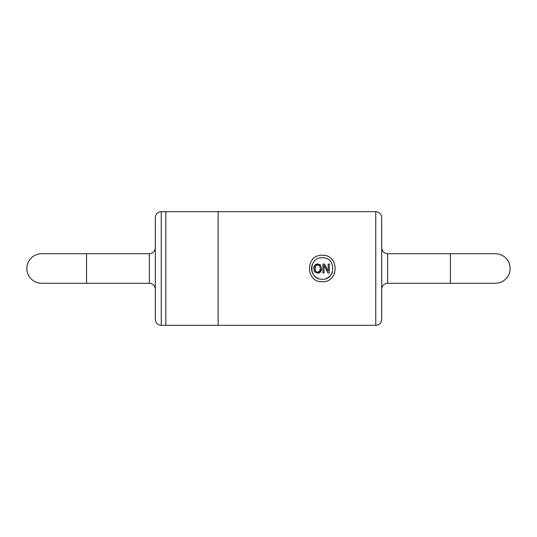 <?xml version="1.0" encoding="UTF-8"?>
<svg xmlns="http://www.w3.org/2000/svg" width="537" height="537" viewBox="0 0 537 537"><rect width="100%" height="100%" fill="white"/><g stroke="black" fill="none" stroke-linecap="round" stroke-linejoin="round"><path stroke-width="0.81" d="M161.248 325.321C157.67 325.006 155.683 323.019 155.3 319.374L155.3 217.626C155.649 214.015 157.636 212.028 161.248 211.679L161.248 325.321L165.839 325.321L165.839 211.679L218.136 211.679L218.136 325.321L375.752 325.321C379.33 325.006 381.317 323.019 381.7 319.374L381.7 217.626L381.7 319.374M161.248 211.679L165.839 211.679L165.839 325.321L218.136 325.321L218.136 211.679L375.752 211.679C379.364 212.028 381.351 214.015 381.7 217.626M450.456 283.274L495.376 283.274A14.774 14.774 0 0 0 510.15 268.5A14.774 14.774 0 0 0 495.376 253.726L450.456 253.726L450.456 283.274L387.654 283.274L387.654 253.726C384.069 253.41 382.089 251.423 381.7 247.779L381.7 268.5M155.3 268.5L155.3 247.779C154.911 251.423 152.931 253.41 149.346 253.726L149.346 283.274C152.931 283.59 154.911 285.577 155.3 289.221M26.85 268.5A14.774 14.774 0 0 1 41.624 253.726A14.774 14.774 0 0 0 26.85 268.5A14.774 14.774 0 0 0 41.624 283.274A14.774 14.774 0 0 1 26.85 268.5M322.287 279.26C336.169 279.925 336.169 257.075 322.287 257.74C308.406 257.075 308.406 279.925 322.287 279.26C336.169 279.925 336.169 257.075 322.287 257.74C308.406 257.075 308.406 279.925 322.287 279.26M326.415 278.441A10.76 10.76 0 0 0 332.228 272.621M312.359 264.352A10.76 10.76 0 0 0 318.166 278.441M322.287 281.724C305.231 282.543 305.231 254.457 322.287 255.276C339.35 254.457 339.35 282.543 322.287 281.724C305.231 282.543 305.231 254.457 322.287 255.276C339.35 254.457 339.35 282.543 322.287 281.724M314.957 268.399L315.206 266.768L315.232 270.359L316.568 271.917L317.669 272.145L319.408 271.474L320.374 268.527L319.643 265.828L317.669 264.902L315.689 265.828L314.957 268.527L315.232 270.359L316.568 271.917L317.669 272.145L318.669 271.964L319.998 270.621L320.374 268.527L319.643 265.828L317.669 264.902L315.689 265.828L314.964 268.829M315.232 270.366L315.669 271.185M313.722 268.218L314.004 266.533M318.448 273.111L314.783 271.957L313.722 268.527L314.789 265.083L315.837 264.271M317.052 263.909L320.542 265.083L321.609 268.527L320.099 272.38M314.789 265.083L317.662 263.875L320.542 265.083L321.609 268.527L320.542 271.957L317.662 273.179L314.783 271.957L313.722 268.527L314.789 265.083L317.662 263.875M319.77 264.432L320.26 264.801M317.77 272.145L319.408 271.474L320.327 269.352M321.556 269.46L321.334 270.494M320.911 271.453L317.662 273.179M319.367 272.836L318.73 273.051L319.367 272.836M324.596 264.063L328.194 271.131L328.194 264.063L329.302 264.063L329.302 272.984L327.966 272.984L324.019 265.291L324.019 272.984L322.912 272.984L322.912 264.063L324.596 264.063L328.194 271.131L328.194 264.063L329.302 264.063L329.302 272.984L327.966 272.984L324.019 265.291L324.019 272.984L322.912 272.984L322.912 264.063L324.596 264.063M313.729 268.138L313.863 267.07M320.099 270.366L320.28 269.668M317.971 264.916L317.367 264.916M316.763 265.036L315.514 266.084M149.346 283.274L86.544 283.274L86.544 253.726L41.624 253.726M375.752 211.679L375.752 325.321M450.456 253.726L387.654 253.726M387.654 283.274C384.069 283.59 382.089 285.577 381.7 289.221M149.346 253.726L86.544 253.726M86.544 283.274L41.624 283.274"/></g></svg>
